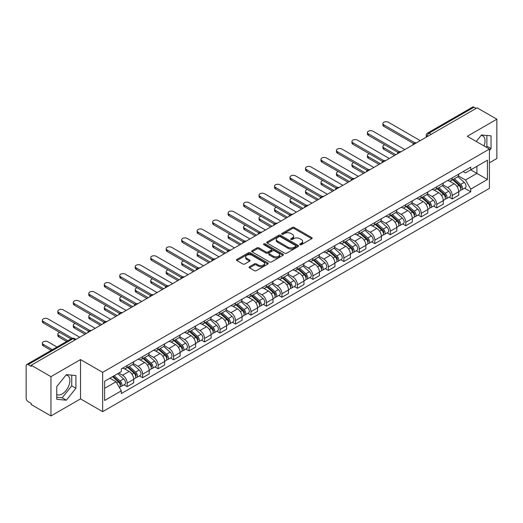 <?xml version="1.0" encoding="UTF-8"?>
<svg xmlns="http://www.w3.org/2000/svg" width="523" height="523" viewBox="0 0 523 523"><rect width="100%" height="100%" fill="white"/><g stroke="black" fill="none" stroke-linecap="round" stroke-linejoin="round"><path stroke-width="0.78" d="M300.025 244.686A0.961 0.556 0 0 0 301.392 244.686L311.734 238.71A1.379 0.798 0 0 0 312.139 238.148A1.379 0.798 0 0 0 311.734 237.586L294.207 227.466A1.379 0.798 0 0 0 292.259 227.466L281.91 233.441A0.961 0.556 0 0 0 281.629 233.833A0.961 0.556 0 0 0 281.91 234.226A0.961 0.556 0 0 0 283.276 234.226L284.61 233.454A4.406 2.543 0 0 1 290.847 233.454L292.305 234.297A4.406 2.543 0 0 1 293.599 236.095A4.406 2.543 0 0 1 292.305 237.9L290.971 238.671A0.961 0.556 0 0 0 290.683 239.063A0.961 0.556 0 0 0 290.971 239.456A0.961 0.556 0 0 0 292.331 239.456L293.671 238.684A4.406 2.543 0 0 1 299.901 238.684L301.366 239.527A4.406 2.543 0 0 1 302.654 241.325A4.406 2.543 0 0 1 301.366 243.13L300.025 243.901A0.961 0.556 0 0 0 299.744 244.293A0.961 0.556 0 0 0 300.025 244.686L300.025 243.901M481.16 135.365A10.944 6.322 -60 0 1 482.775 135.862A10.944 6.322 -60 0 1 484.004 145.943M66.022 375.043A10.944 6.322 -60 0 1 67.637 375.54A10.944 6.322 -60 0 1 69.317 384.307A10.944 6.322 -60 0 1 62.165 393.956A10.944 6.322 -60 0 1 56.759 394.532M249.504 266.717A1.379 0.798 0 0 0 249.098 267.279A1.379 0.798 0 0 0 249.504 267.841L254.42 270.679A1.379 0.798 0 0 0 256.368 270.679L267.861 264.043A1.379 0.798 0 0 0 268.266 263.481A1.379 0.798 0 0 0 267.861 262.919L250.334 252.799A1.379 0.798 0 0 0 248.386 252.799L236.893 259.434A1.379 0.798 0 0 0 236.488 259.996A1.379 0.798 0 0 0 236.893 260.559L242.835 263.984A1.379 0.798 0 0 0 244.777 263.984L249.7 261.147A1.379 0.798 0 0 0 250.099 260.585A1.379 0.798 0 0 0 249.7 260.023L246.751 258.323A3.687 2.125 0 0 1 245.673 256.819A3.687 2.125 0 0 1 247.948 254.851A3.687 2.125 0 0 1 251.962 255.316L263.5 261.977A3.687 2.125 0 0 1 264.586 263.481A3.687 2.125 0 0 1 262.311 265.449A3.687 2.125 0 0 1 258.29 264.984L256.368 263.873A1.379 0.798 0 0 0 254.42 263.873L249.504 266.717L249.504 267.841M102.652 372.356L80.522 359.582L50.953 376.652L31.21 365.257L477.107 107.816L496.85 119.218L467.281 136.287L489.41 149.062L102.652 372.356L102.652 411.653L489.41 188.358L489.41 149.062M284.708 253.191A1.379 0.798 0 0 0 286.656 253.191L298.149 246.555A1.379 0.798 0 0 0 298.555 245.993A1.379 0.798 0 0 0 298.149 245.431L280.622 235.311A1.379 0.798 0 0 0 278.674 235.311L267.181 241.946A1.379 0.798 0 0 0 266.776 242.509A1.379 0.798 0 0 0 267.181 243.071L284.708 253.191M264.207 244.895A0.961 0.556 0 0 1 265.181 245.032L265.181 243.888L283.008 254.178A1.379 0.798 0 0 1 283.407 254.74A1.379 0.798 0 0 1 283.008 255.302L271.515 261.938A1.379 0.798 0 0 1 269.567 261.938L252.034 251.811L252.034 250.687A1.379 0.798 0 0 0 251.635 251.249A1.379 0.798 0 0 0 252.034 251.811M252.034 250.687L256.956 247.85A1.379 0.798 0 0 1 258.905 247.85L266.011 251.955A1.379 0.798 0 0 0 267.959 251.955L271.221 250.072A1.379 0.798 0 0 0 271.627 249.51A1.379 0.798 0 0 0 271.221 248.948L263.821 244.672A0.961 0.556 0 0 1 263.54 244.28A0.961 0.556 0 0 1 264.135 243.764A0.961 0.556 0 0 1 265.181 243.888M50.953 376.652L50.953 415.948L31.21 404.554L31.21 403.403L28.137 401.631A2.805 1.621 -120 0 1 26.15 398.193L26.15 365.767A2.805 1.621 -120 0 1 26.732 364.485L71.677 338.538A2.805 1.621 60 0 1 73.083 338.675L28.137 364.623A2.805 1.621 -120 0 0 26.732 364.485M489.41 162.81L496.85 158.515L496.85 119.218M50.953 415.948L80.522 398.879L102.652 411.653M31.21 365.257L31.21 366.401L28.137 364.623M431.168 134.339L429.082 133.136A2.805 1.621 60 0 0 427.677 132.999L472.629 107.052A2.805 1.621 60 0 1 474.028 107.189L429.082 133.136A2.805 1.621 120 0 0 427.101 136.575L427.101 136.693M476.113 108.392L474.028 107.189M452.199 177.879A6.453 3.726 60 0 1 450.865 180.775L457.416 176.996A6.453 3.726 -120 0 0 458.749 174.094M442.909 184.828L447.636 187.561A6.453 3.726 60 0 1 452.199 195.465L458.749 191.686A6.453 3.726 -120 0 0 454.186 183.776L449.499 181.069M458.749 191.686L458.749 195.177L452.199 198.956L449.061 197.145M450.865 180.775A6.453 3.726 60 0 1 447.688 180.481M452.199 195.465L452.199 198.956M436.725 186.816A6.453 3.726 60 0 1 435.384 189.712L441.935 185.933A6.453 3.726 -120 0 0 443.269 183.03M433.58 206.082L436.725 207.893L443.269 204.114L443.269 200.616A6.453 3.726 -120 0 0 438.705 192.712L434.018 190.006M435.384 189.712A6.453 3.726 60 0 1 432.207 189.418M427.428 193.765L432.161 196.498A6.453 3.726 60 0 1 436.725 204.401L436.725 207.893M421.244 195.752A6.453 3.726 60 0 1 419.91 198.648L426.454 194.87A6.453 3.726 -120 0 0 427.794 191.967M418.106 215.018L421.244 216.829L427.794 213.051L427.794 209.553A6.453 3.726 -120 0 0 423.231 201.649L418.544 198.943M419.91 198.648A6.453 3.726 60 0 1 416.733 198.354M411.947 202.702L416.681 205.428A6.453 3.726 60 0 1 421.244 213.338L421.244 216.829M405.763 204.689A6.453 3.726 60 0 1 404.429 207.585L410.98 203.8A6.453 3.726 -120 0 0 412.314 200.904M402.625 223.955L405.763 225.766L412.314 221.987L412.314 218.49A6.453 3.726 -120 0 0 407.75 210.586L403.063 207.879M404.429 207.585A6.453 3.726 60 0 1 401.252 207.291M396.473 211.638L401.2 214.365A6.453 3.726 60 0 1 405.763 222.275L405.763 225.766M390.289 213.619A6.453 3.726 60 0 1 388.949 216.522L395.499 212.737A6.453 3.726 -120 0 0 396.833 209.841M387.151 232.892L390.289 234.703L396.839 230.924L396.839 227.427A6.453 3.726 -120 0 0 392.27 219.523L387.582 216.816M388.949 216.522A6.453 3.726 60 0 1 385.771 216.228M380.992 220.575L385.726 223.301A6.453 3.726 60 0 1 390.289 231.212L390.289 234.703M374.808 222.556A6.453 3.726 60 0 1 373.474 225.459L380.018 221.674A6.453 3.726 -120 0 0 381.359 218.777M371.67 241.829L374.808 243.64L381.359 239.861L381.359 236.363A6.453 3.726 -120 0 0 376.795 228.459L372.108 225.753M373.474 225.459A6.453 3.726 60 0 1 370.297 225.165M365.518 229.512L370.245 232.238A6.453 3.726 60 0 1 374.808 240.149L374.808 243.64M359.334 231.493A6.453 3.726 60 0 1 357.994 234.396L364.544 230.61A6.453 3.726 -120 0 0 365.878 227.714M356.189 250.765L359.334 252.576L365.878 248.798L365.878 245.3A6.453 3.726 -120 0 0 361.315 237.396L356.627 234.69M357.994 234.396A6.453 3.726 60 0 1 354.816 234.101M350.037 238.449L354.764 241.175A6.453 3.726 60 0 1 359.334 249.079L359.334 252.576M343.853 240.43A6.453 3.726 60 0 1 342.513 243.332L349.063 239.547A6.453 3.726 -120 0 0 350.403 236.651M340.715 259.702L343.853 261.513L350.403 257.734L350.403 254.237A6.453 3.726 -120 0 0 345.84 246.333L341.153 243.626M342.513 243.332A6.453 3.726 60 0 1 339.335 243.038M334.557 247.379L339.29 250.112A6.453 3.726 60 0 1 343.853 258.016L343.853 261.513M328.372 249.366A6.453 3.726 60 0 1 327.038 252.263L333.589 248.484A6.453 3.726 -120 0 0 334.923 245.588M325.234 268.639L328.372 270.45L334.923 266.671L334.923 263.174A6.453 3.726 -120 0 0 330.359 255.27L325.672 252.563M327.038 252.263A6.453 3.726 60 0 1 323.861 251.975M319.082 256.316L323.809 259.048A6.453 3.726 60 0 1 328.372 266.952L328.372 270.45M312.898 258.303A6.453 3.726 60 0 1 311.558 261.199L318.108 257.421A6.453 3.726 -120 0 0 319.442 254.524M309.753 277.569L312.898 279.387L319.442 275.601L319.442 272.11A6.453 3.726 -120 0 0 314.879 264.207L310.191 261.5M311.558 261.199A6.453 3.726 60 0 1 308.38 260.912M303.601 265.253L308.335 267.985A6.453 3.726 60 0 1 312.898 275.889L312.898 279.387M297.417 267.24A6.453 3.726 60 0 1 296.083 270.136L302.627 266.357A6.453 3.726 -120 0 0 303.968 263.461M294.279 286.506L297.417 288.323L303.968 284.538L303.968 281.047A6.453 3.726 -120 0 0 299.404 273.143L294.717 270.437M296.083 270.136A6.453 3.726 60 0 1 292.906 269.848M288.121 274.189L292.854 276.922A6.453 3.726 60 0 1 297.417 284.826L297.417 288.323M281.936 276.177A6.453 3.726 60 0 1 280.603 279.073L287.153 275.294A6.453 3.726 -120 0 0 288.487 272.398M278.798 295.443L281.936 297.26L288.487 293.475L288.487 289.984A6.453 3.726 -120 0 0 283.924 282.08L279.236 279.374M280.603 279.073A6.453 3.726 60 0 1 277.425 278.785M272.646 283.126L277.373 285.859A6.453 3.726 60 0 1 281.936 293.763L281.936 297.26M266.462 285.113A6.453 3.726 60 0 1 265.122 288.01L271.672 284.231A6.453 3.726 -120 0 0 273.006 281.335M263.324 304.379L266.462 306.197L273.013 302.412L273.013 298.921A6.453 3.726 -120 0 0 268.443 291.017L263.755 288.31M265.122 288.01A6.453 3.726 60 0 1 261.945 287.722M257.166 292.063L261.899 294.795A6.453 3.726 60 0 1 266.462 302.699L266.462 306.197M250.981 294.05A6.453 3.726 60 0 1 249.648 296.946L256.192 293.168A6.453 3.726 -120 0 0 257.532 290.272M247.843 313.316L250.981 315.127L257.532 311.348L257.532 307.857A6.453 3.726 -120 0 0 252.969 299.947L248.281 297.247M249.648 296.946A6.453 3.726 60 0 1 246.47 296.659M241.691 301L246.418 303.732A6.453 3.726 60 0 1 250.981 311.636L250.981 315.127M235.507 302.987A6.453 3.726 60 0 1 234.167 305.883L240.717 302.104A6.453 3.726 -120 0 0 242.051 299.208M232.362 322.253L235.507 324.064L242.051 320.285L242.051 316.794A6.453 3.726 -120 0 0 237.488 308.884L232.8 306.177M234.167 305.883A6.453 3.726 60 0 1 230.989 305.589M226.211 309.936L230.937 312.669A6.453 3.726 60 0 1 235.507 320.573L235.507 324.064M220.026 311.924A6.453 3.726 60 0 1 218.692 314.82L225.236 311.041A6.453 3.726 -120 0 0 226.577 308.139M216.888 331.19L220.026 333.001L226.577 329.222L226.577 325.731A6.453 3.726 -120 0 0 222.014 317.821L217.326 315.114M218.692 314.82A6.453 3.726 60 0 1 215.509 314.526M210.73 318.873L215.463 321.606A6.453 3.726 60 0 1 220.026 329.51L220.026 333.001M204.545 320.861A6.453 3.726 60 0 1 203.212 323.757L209.762 319.978A6.453 3.726 -120 0 0 211.096 317.075M201.407 340.127L204.545 341.937L211.096 338.159L211.096 334.661A6.453 3.726 -120 0 0 206.533 326.757L201.845 324.051M203.212 323.757A6.453 3.726 60 0 1 200.034 323.462M195.256 327.81L199.982 330.543A6.453 3.726 60 0 1 204.545 338.446L204.545 341.937M189.071 329.797A6.453 3.726 60 0 1 187.731 332.693L194.281 328.915A6.453 3.726 -120 0 0 195.615 326.012M185.927 349.063L189.071 350.874L195.615 347.095L195.615 343.598A6.453 3.726 -120 0 0 191.052 335.694L186.365 332.988M187.731 332.693A6.453 3.726 60 0 1 184.554 332.399M179.775 336.747L184.508 339.473A6.453 3.726 60 0 1 189.071 347.383L189.071 350.874M173.59 338.734A6.453 3.726 60 0 1 172.257 341.63L178.801 337.845A6.453 3.726 -120 0 0 180.141 334.949M170.452 358L173.59 359.811L180.141 356.032L180.141 352.535A6.453 3.726 -120 0 0 175.578 344.631L170.89 341.924M172.257 341.63A6.453 3.726 60 0 1 169.079 341.336M164.3 345.683L169.027 348.41A6.453 3.726 60 0 1 173.59 356.32L173.59 359.811M158.109 347.671A6.453 3.726 60 0 1 156.776 350.567L163.326 346.782A6.453 3.726 -120 0 0 164.66 343.886M154.971 366.937L158.109 368.748L164.66 364.969L164.66 361.471A6.453 3.726 -120 0 0 160.097 353.568L155.409 350.861M156.776 350.567A6.453 3.726 60 0 1 153.599 350.273M148.82 354.62L153.546 357.346A6.453 3.726 60 0 1 158.109 365.257L158.109 368.748M142.635 356.601A6.453 3.726 60 0 1 141.295 359.504L147.846 355.718A6.453 3.726 -120 0 0 149.186 352.822M139.497 375.874L142.635 377.684L149.186 373.906L149.186 370.408A6.453 3.726 -120 0 0 144.616 362.504L139.929 359.798M141.295 359.504A6.453 3.726 60 0 1 138.118 359.209M133.339 363.557L138.072 366.283A6.453 3.726 60 0 1 142.635 374.193L142.635 377.684M127.154 365.538A6.453 3.726 60 0 1 125.821 368.44L132.365 364.655A6.453 3.726 -120 0 0 133.705 361.759M124.016 384.81L127.154 386.621L133.705 382.843L133.705 379.345A6.453 3.726 -120 0 0 129.142 371.441L124.454 368.735M125.821 368.44A6.453 3.726 60 0 1 122.644 368.146M118.819 373.043L122.591 375.22A6.453 3.726 60 0 1 127.154 383.124L127.154 386.621M463.162 171.551L465.496 172.891L487.423 160.234L476.904 166.307L476.904 173.407L465.496 179.997L458.383 175.891M104.633 388.341L116.041 381.751L121.303 390.858L104.633 400.481L104.633 381.234L121.303 371.611L121.303 368.918L470.752 167.164L470.752 169.857L487.423 179.481L470.752 189.104L465.496 179.997M487.423 160.234L487.423 179.481M121.303 390.858L121.303 393.551L470.752 191.797L470.752 189.104M489.41 150.637L491.045 148.604L491.045 135.836L481.474 134.98L476.257 141.472M80.522 359.582L80.522 398.879M56.759 399.337L66.336 400.187L75.907 388.275L75.907 375.514L66.336 374.658L56.759 386.569L56.759 399.337M116.041 381.751L109.889 378.201M464.542 188.208L470.752 191.797M486.109 147.159L486.88 146.198L486.88 135.464M486.88 146.198L491.045 148.604M56.759 397.303L62.165 397.781L71.743 385.869L71.743 375.141M62.165 397.781L66.336 400.187M71.743 385.869L75.907 388.275M300.411 244.823L301.366 244.274A4.406 2.543 0 0 0 302.654 242.476L302.654 241.325M293.599 236.095L293.599 237.246A4.406 2.543 0 0 1 292.305 239.044L291.35 239.593M311.721 238.723L294.207 228.61A1.379 0.798 0 0 0 292.259 228.61L282.296 234.363M298.149 245.431L298.149 246.555L280.622 236.455A1.379 0.798 0 0 0 278.674 236.455L267.201 243.084M295.717 246.385A0.961 0.556 0 0 0 295.998 245.993A0.961 0.556 0 0 0 295.717 245.601L280.328 236.716A0.961 0.556 0 0 0 278.962 236.716L277.55 237.534A4.406 2.543 0 0 0 276.262 239.331A4.406 2.543 0 0 0 277.55 241.129L288.068 247.202A4.406 2.543 0 0 0 294.305 247.202L295.717 246.385L295.717 247.536A0.961 0.556 0 0 0 295.998 247.137L295.998 245.993M276.262 239.331L276.262 240.475A4.406 2.543 0 0 0 277.55 242.273L277.55 241.129M295.717 247.536L294.305 248.347A4.406 2.543 0 0 1 288.068 248.347L277.55 242.273M252.053 251.825L256.956 248.994L256.956 247.85M271.627 249.51L271.627 250.654A1.379 0.798 0 0 1 271.221 251.217L267.959 253.099A1.379 0.798 0 0 1 266.011 253.099L258.905 248.994A1.379 0.798 0 0 0 256.956 248.994M265.181 245.032L282.989 255.309M273.392 256.211A3.687 2.125 0 0 0 277.406 256.675A3.687 2.125 0 0 0 279.681 254.708A3.687 2.125 0 0 0 278.602 253.204L274.536 250.857A1.379 0.798 0 0 0 272.588 250.857L269.325 252.74A1.379 0.798 0 0 0 268.92 253.302A1.379 0.798 0 0 0 269.325 253.864L273.392 256.211L273.392 257.362A3.687 2.125 0 0 0 277.406 257.819A3.687 2.125 0 0 0 279.681 255.858L279.681 254.708M268.92 253.302L268.92 254.453A1.379 0.798 0 0 0 269.325 255.015L269.325 253.864M273.392 257.362L269.325 255.015M264.586 263.481L264.586 264.625A3.687 2.125 0 0 1 262.311 266.593A3.687 2.125 0 0 1 258.29 266.129L256.368 265.024A1.379 0.798 0 0 0 254.42 265.024L249.523 267.848M245.673 256.819L245.673 257.963A3.687 2.125 0 0 0 246.751 259.467L246.751 258.323M249.68 261.16L246.751 259.467M267.841 264.056L250.334 253.943A1.379 0.798 0 0 0 248.386 253.943L236.912 260.565M452.65 179.742L458.959 185.371A3.511 2.027 60 0 1 460.057 190.797L458.749 191.555M452.813 179.892L455.781 181.605M384.778 144.793A3.23 1.863 -0 0 0 382.895 146.486A3.23 1.863 -0 0 0 383.836 147.806L395.846 154.736M453.284 179.376L460.305 185.639A1.687 0.974 60 0 1 460.835 188.241A1.687 0.974 60 0 1 460.678 188.306M454.337 178.768L460.645 184.397A3.511 2.027 60 0 1 461.744 189.823A3.511 2.027 60 0 1 460.685 189.934M457.854 176.656L464.215 182.337A3.511 2.027 60 0 1 465.313 187.764L461.744 189.823M394.551 155.481L383.836 149.29A3.23 1.863 180 0 1 382.895 147.976L382.895 146.486M413.582 143.55L383.836 126.376A3.23 1.863 180 0 1 382.895 125.062L382.895 123.572A3.23 1.863 -0 0 0 383.836 124.892L414.863 142.799M420.25 140.641L388.399 122.251A3.23 1.863 -0 0 0 384.882 121.852A3.23 1.863 -0 0 0 382.895 123.572M437.169 188.679L443.478 194.308A3.511 2.027 60 0 1 444.576 199.734L443.269 200.492M437.339 188.829L440.307 190.542M369.297 153.729A3.23 1.863 -0 0 0 367.414 155.423A3.23 1.863 -0 0 0 368.362 156.737L380.365 163.673M437.803 188.313L444.825 194.576A1.687 0.974 60 0 1 445.354 197.178A1.687 0.974 60 0 1 445.197 197.243M438.856 187.705L445.165 193.333A3.511 2.027 60 0 1 446.263 198.76A3.511 2.027 60 0 1 445.204 198.871M442.373 185.593L448.734 191.274A3.511 2.027 60 0 1 449.839 196.7L446.263 198.76M379.077 164.418L368.362 158.227A3.23 1.863 180 0 1 367.414 156.913L367.414 155.423M421.695 197.616L427.997 203.244A3.511 2.027 60 0 1 429.102 208.67L427.794 209.422M421.858 197.766L424.826 199.479M353.816 162.666A3.23 1.863 -0 0 0 351.933 164.359A3.23 1.863 -0 0 0 352.881 165.673L364.884 172.61M422.329 197.249L429.344 203.512A1.687 0.974 60 0 1 429.873 206.114A1.687 0.974 60 0 1 429.723 206.18M423.382 196.641L429.684 202.27A3.511 2.027 60 0 1 430.789 207.696A3.511 2.027 60 0 1 429.729 207.808M426.892 194.53L433.26 200.211A3.511 2.027 60 0 1 434.358 205.631L430.789 207.696M363.596 173.355L352.881 167.164A3.23 1.863 180 0 1 351.933 165.85L351.933 164.359M398.101 152.487L368.362 135.313A3.23 1.863 180 0 1 367.414 133.999L367.414 132.509A3.23 1.863 -0 0 0 368.362 133.823L399.382 151.735M404.776 149.578L372.925 131.188A3.23 1.863 -0 0 0 369.408 130.789A3.23 1.863 -0 0 0 367.414 132.509M382.627 161.424L352.881 144.25A3.23 1.863 180 0 1 351.933 142.936L351.933 141.445A3.23 1.863 -0 0 0 352.881 142.759L383.908 160.672M389.295 158.515L357.444 140.125A3.23 1.863 -0 0 0 353.927 139.726A3.23 1.863 -0 0 0 351.933 141.445M406.214 206.552L412.523 212.181A3.511 2.027 60 0 1 413.621 217.607L412.314 218.359M406.378 206.703L409.352 208.416M338.342 171.603A3.23 1.863 -0 0 0 336.459 173.296A3.23 1.863 -0 0 0 337.4 174.61L349.41 181.546M406.848 206.186L413.87 212.449A1.687 0.974 60 0 1 414.399 215.051A1.687 0.974 60 0 1 414.242 215.116M407.901 205.578L414.209 211.207A3.511 2.027 60 0 1 415.308 216.633A3.511 2.027 60 0 1 414.249 216.744M411.418 203.467L417.779 209.148A3.511 2.027 60 0 1 418.884 214.567L415.308 216.633M348.122 182.285L337.4 176.101A3.23 1.863 180 0 1 336.459 174.787L336.459 173.296M390.733 215.489L397.042 221.118A3.511 2.027 60 0 1 398.147 226.544L396.833 227.296M390.903 215.639L393.871 217.352M322.861 180.54A3.23 1.863 -0 0 0 320.978 182.233A3.23 1.863 -0 0 0 321.926 183.547L333.929 190.477M391.374 215.123L398.389 221.386A1.687 0.974 60 0 1 398.918 223.988A1.687 0.974 60 0 1 398.768 224.047M392.42 214.515L398.729 220.144A3.511 2.027 60 0 1 399.834 225.57A3.511 2.027 60 0 1 398.768 225.681M395.937 212.403L402.298 218.084A3.511 2.027 60 0 1 403.403 223.504L399.834 225.57M332.641 191.222L321.926 185.037A3.23 1.863 180 0 1 320.978 183.723L320.978 182.233M375.259 224.426L381.561 230.055A3.511 2.027 60 0 1 382.666 235.481L381.359 236.233M375.422 224.576L378.39 226.289M307.38 189.476A3.23 1.863 -0 0 0 305.504 191.17A3.23 1.863 -0 0 0 306.445 192.484L318.455 199.413M375.893 224.06L382.914 230.323A1.687 0.974 60 0 1 383.437 232.925A1.687 0.974 60 0 1 383.287 232.983M376.946 223.452L383.248 229.081A3.511 2.027 60 0 1 384.353 234.507A3.511 2.027 60 0 1 383.294 234.618M380.463 221.34L386.824 227.021A3.511 2.027 60 0 1 387.922 232.441L384.353 234.507M317.16 200.159L306.445 193.974A3.23 1.863 180 0 1 305.504 192.654L305.504 191.17M367.146 170.361L337.4 153.187A3.23 1.863 180 0 1 336.459 151.873L336.459 150.382A3.23 1.863 -0 0 0 337.4 151.696L368.427 169.609M373.814 167.452L341.97 149.062A3.23 1.863 -0 0 0 338.453 148.656A3.23 1.863 -0 0 0 336.459 150.382M351.665 179.297L321.926 162.123A3.23 1.863 180 0 1 320.978 160.809L320.978 159.319A3.23 1.863 -0 0 0 321.926 160.633L352.947 178.546M358.34 176.388L326.489 157.998A3.23 1.863 -0 0 0 322.972 157.593A3.23 1.863 -0 0 0 320.978 159.319M336.191 188.234L306.445 171.06A3.23 1.863 180 0 1 305.504 169.74L305.504 168.256A3.23 1.863 -0 0 0 306.445 169.57L337.472 187.482M342.859 185.325L311.008 166.935A3.23 1.863 -0 0 0 307.491 166.53A3.23 1.863 -0 0 0 305.504 168.256M359.778 233.363L366.087 238.991A3.511 2.027 60 0 1 367.185 244.418L365.878 245.169M359.948 233.513L362.916 235.226M291.906 198.413A3.23 1.863 -0 0 0 290.023 200.106A3.23 1.863 -0 0 0 290.971 201.42L302.974 208.35M360.412 232.996L367.434 239.259A1.687 0.974 60 0 1 367.963 241.861A1.687 0.974 60 0 1 367.806 241.92M361.465 232.389L367.774 238.017A3.511 2.027 60 0 1 368.872 243.443A3.511 2.027 60 0 1 367.813 243.555M364.982 230.277L371.343 235.951A3.511 2.027 60 0 1 372.448 241.378L368.872 243.443M301.686 209.095L290.971 202.911A3.23 1.863 180 0 1 290.023 201.59L290.023 200.106M320.71 197.171L290.971 179.997A3.23 1.863 180 0 1 290.023 178.676L290.023 177.192A3.23 1.863 -0 0 0 290.971 178.506L321.991 196.419M327.385 194.262L295.534 175.872A3.23 1.863 -0 0 0 292.017 175.466A3.23 1.863 -0 0 0 290.023 177.192M344.297 242.299L350.606 247.928A3.511 2.027 60 0 1 351.711 253.354L350.397 254.106M344.467 242.45L347.435 244.163M276.425 207.343A3.23 1.863 -0 0 0 274.542 209.043A3.23 1.863 -0 0 0 275.49 210.357L287.493 217.287M344.938 241.933L351.953 248.196A1.687 0.974 60 0 1 352.482 250.798A1.687 0.974 60 0 1 352.332 250.857M345.984 241.325L352.293 246.954A3.511 2.027 60 0 1 353.398 252.38A3.511 2.027 60 0 1 352.339 252.491M349.501 239.214L355.869 244.888A3.511 2.027 60 0 1 356.967 250.314L353.398 252.38M286.205 218.032L275.49 211.848A3.23 1.863 180 0 1 274.542 210.527L274.542 209.043M305.236 206.108L275.49 188.934A3.23 1.863 180 0 1 274.542 187.613L274.542 186.129A3.23 1.863 -0 0 0 275.49 187.443L306.517 205.356M311.904 203.199L280.053 184.809A3.23 1.863 -0 0 0 276.536 184.403A3.23 1.863 -0 0 0 274.542 186.129M328.823 251.236L335.132 256.865A3.511 2.027 60 0 1 336.23 262.285L334.923 263.043M328.987 251.386L331.955 253.099M260.951 216.28A3.23 1.863 -0 0 0 259.068 217.973A3.23 1.863 -0 0 0 260.009 219.294L272.019 226.224M329.457 250.87L336.479 257.133A1.687 0.974 60 0 1 337.008 259.735A1.687 0.974 60 0 1 336.851 259.794M330.51 250.262L336.819 255.891A3.511 2.027 60 0 1 337.917 261.317A3.511 2.027 60 0 1 336.858 261.428M334.027 248.15L340.388 253.825A3.511 2.027 60 0 1 341.486 259.251L337.917 261.317M270.724 226.969L260.009 220.784A3.23 1.863 180 0 1 259.068 219.464L259.068 217.973M289.755 215.038L260.009 197.871A3.23 1.863 180 0 1 259.068 196.55L259.068 195.059A3.23 1.863 -0 0 0 260.009 196.38L291.036 214.293M296.423 212.135L264.573 193.745A3.23 1.863 -0 0 0 261.055 193.34A3.23 1.863 -0 0 0 259.068 195.059M313.342 260.173L319.651 265.802A3.511 2.027 60 0 1 320.749 271.221L319.442 271.98M313.512 260.323L316.48 262.036M245.47 225.217A3.23 1.863 -0 0 0 243.587 226.91A3.23 1.863 -0 0 0 244.535 228.231L256.538 235.16M313.983 259.807L320.998 266.07A1.687 0.974 60 0 1 321.527 268.672A1.687 0.974 60 0 1 321.37 268.73M315.029 259.199L321.338 264.828A3.511 2.027 60 0 1 322.436 270.247A3.511 2.027 60 0 1 321.377 270.365M318.546 257.087L324.907 262.762A3.511 2.027 60 0 1 326.012 268.188L322.436 270.247M255.25 235.906L244.535 229.721A3.23 1.863 180 0 1 243.587 228.401L243.587 226.91M274.274 223.975L244.535 206.807A3.23 1.863 180 0 1 243.587 205.487L243.587 203.996A3.23 1.863 -0 0 0 244.535 205.317L275.556 223.229M280.949 221.072L249.098 202.682A3.23 1.863 -0 0 0 245.581 202.277A3.23 1.863 -0 0 0 243.587 203.996M297.868 269.11L304.17 274.738A3.511 2.027 60 0 1 305.275 280.158L303.968 280.916M298.032 269.26L301 270.973M229.989 234.154A3.23 1.863 -0 0 0 228.113 235.847A3.23 1.863 -0 0 0 229.054 237.167L241.057 244.097M298.502 268.744L305.517 275A1.687 0.974 60 0 1 306.047 277.608A1.687 0.974 60 0 1 305.896 277.667M299.555 268.136L305.857 273.764A3.511 2.027 60 0 1 306.962 279.184A3.511 2.027 60 0 1 305.903 279.302M303.072 266.024L309.433 271.699A3.511 2.027 60 0 1 310.531 277.125L306.962 279.184M239.769 244.842L229.054 238.658A3.23 1.863 180 0 1 228.113 237.337L228.113 235.847M282.387 278.046L288.696 283.675A3.511 2.027 60 0 1 289.794 289.095L288.487 289.853M282.551 278.19L285.525 279.91M214.515 243.09A3.23 1.863 -0 0 0 212.632 244.784A3.23 1.863 -0 0 0 213.574 246.104L225.583 253.034M283.021 277.674L290.043 283.937A1.687 0.974 60 0 1 290.572 286.545A1.687 0.974 60 0 1 290.415 286.604M284.074 277.072L290.383 282.701A3.511 2.027 60 0 1 291.481 288.121A3.511 2.027 60 0 1 290.422 288.238M287.591 274.961L293.952 280.635A3.511 2.027 60 0 1 295.057 286.061L291.481 288.121M224.295 253.779L213.574 247.595A3.23 1.863 180 0 1 212.632 246.274L212.632 244.784M266.907 286.983L273.215 292.605A3.511 2.027 60 0 1 274.32 298.032L273.006 298.79M267.076 287.127L270.045 288.846M199.034 252.027A3.23 1.863 -0 0 0 197.151 253.72A3.23 1.863 -0 0 0 198.099 255.041L210.102 261.971M267.547 286.611L274.562 292.873A1.687 0.974 60 0 1 275.091 295.482A1.687 0.974 60 0 1 274.941 295.541M268.593 286.009L274.902 291.638A3.511 2.027 60 0 1 276.007 297.057A3.511 2.027 60 0 1 274.941 297.169M272.11 283.897L278.471 289.572A3.511 2.027 60 0 1 279.576 294.998L276.007 297.057M208.814 262.716L198.099 256.531A3.23 1.863 180 0 1 197.151 255.211L197.151 253.72M251.432 295.92L257.734 301.542A3.511 2.027 60 0 1 258.839 306.968L257.532 307.727M251.596 296.064L254.564 297.783M183.56 260.964A3.23 1.863 -0 0 0 181.677 262.657A3.23 1.863 -0 0 0 182.619 263.978L194.628 270.907M252.066 295.547L259.088 301.81A1.687 0.974 60 0 1 259.611 304.419A1.687 0.974 60 0 1 259.46 304.478M253.119 294.946L259.421 300.568A3.511 2.027 60 0 1 260.526 305.994A3.511 2.027 60 0 1 259.467 306.105M256.636 292.834L262.997 298.509A3.511 2.027 60 0 1 264.095 303.935L260.526 305.994M193.333 271.653L182.619 265.462A3.23 1.863 180 0 1 181.677 264.148L181.677 262.657M235.951 304.85L242.26 310.479A3.511 2.027 60 0 1 243.358 315.905L242.051 316.663M236.121 305.001L239.089 306.713M168.079 269.901A3.23 1.863 -0 0 0 166.196 271.594A3.23 1.863 -0 0 0 167.144 272.914L179.147 279.844M236.586 304.484L243.607 310.747A1.687 0.974 60 0 1 244.136 313.349A1.687 0.974 60 0 1 243.98 313.414M237.638 303.876L243.947 309.505A3.511 2.027 60 0 1 245.045 314.931A3.511 2.027 60 0 1 243.986 315.042M241.155 301.771L247.516 307.446A3.511 2.027 60 0 1 248.621 312.872L245.045 314.931M177.859 280.59L167.144 274.398A3.23 1.863 180 0 1 166.196 273.084L166.196 271.594M220.471 313.787L226.779 319.416A3.511 2.027 60 0 1 227.884 324.842L226.57 325.6M220.641 313.937L223.609 315.65M152.598 278.837A3.23 1.863 -0 0 0 150.716 280.531A3.23 1.863 -0 0 0 151.663 281.851L163.666 288.781M221.111 313.421L228.126 319.684A1.687 0.974 60 0 1 228.656 322.286A1.687 0.974 60 0 1 228.505 322.351M222.157 312.813L228.466 318.442A3.511 2.027 60 0 1 229.571 323.868A3.511 2.027 60 0 1 228.512 323.979M225.675 310.701L232.042 316.382A3.511 2.027 60 0 1 233.14 321.808L229.571 323.868M162.378 289.526L151.663 283.335A3.23 1.863 180 0 1 150.716 282.021L150.716 280.531M258.8 232.912L229.054 215.744A3.23 1.863 180 0 1 228.113 214.423L228.113 212.933A3.23 1.863 -0 0 0 229.054 214.253L260.081 232.166M265.468 230.009L233.618 211.619A3.23 1.863 -0 0 0 230.1 211.214A3.23 1.863 -0 0 0 228.113 212.933M243.319 241.848L213.574 224.681A3.23 1.863 180 0 1 212.632 223.36L212.632 221.87A3.23 1.863 -0 0 0 213.574 223.19L244.601 241.103M249.987 238.939L218.143 220.556A3.23 1.863 -0 0 0 214.626 220.15A3.23 1.863 -0 0 0 212.632 221.87M227.838 250.785L198.099 233.618A3.23 1.863 180 0 1 197.151 232.297L197.151 230.806A3.23 1.863 -0 0 0 198.099 232.127L229.12 250.04M234.513 247.876L202.663 229.492A3.23 1.863 -0 0 0 199.145 229.087A3.23 1.863 -0 0 0 197.151 230.806M212.364 259.722L182.619 242.548A3.23 1.863 180 0 1 181.677 241.234L181.677 239.743A3.23 1.863 -0 0 0 182.619 241.064L213.646 258.97M219.032 256.813L187.182 238.429A3.23 1.863 -0 0 0 183.665 238.024A3.23 1.863 -0 0 0 181.677 239.743M196.883 268.659L167.144 251.485A3.23 1.863 180 0 1 166.196 250.171L166.196 248.68A3.23 1.863 -0 0 0 167.144 250.001L198.165 267.907M203.558 265.749L171.707 247.366A3.23 1.863 -0 0 0 168.19 246.961A3.23 1.863 -0 0 0 166.196 248.68M181.409 277.595L151.663 260.421A3.23 1.863 180 0 1 150.716 259.107L150.716 257.617A3.23 1.863 -0 0 0 151.663 258.937L182.69 276.844M188.077 274.686L156.227 256.296A3.23 1.863 -0 0 0 152.709 255.897A3.23 1.863 -0 0 0 150.716 257.617M204.996 322.724L211.305 328.352A3.511 2.027 60 0 1 212.403 333.779L211.096 334.537M205.16 322.874L208.134 324.587M137.124 287.774A3.23 1.863 -0 0 0 135.241 289.467A3.23 1.863 -0 0 0 136.183 290.781L148.192 297.718M205.631 322.358L212.652 328.621A1.687 0.974 60 0 1 213.181 331.222A1.687 0.974 60 0 1 213.024 331.288M206.683 321.75L212.992 327.378A3.511 2.027 60 0 1 214.09 332.805A3.511 2.027 60 0 1 213.031 332.916M210.2 319.638L216.561 325.319A3.511 2.027 60 0 1 217.66 330.745L214.09 332.805M146.898 298.463L136.183 292.272A3.23 1.863 180 0 1 135.241 290.958L135.241 289.467M165.928 286.532L136.183 269.358A3.23 1.863 180 0 1 135.241 268.044L135.241 266.553A3.23 1.863 -0 0 0 136.183 267.868L167.21 285.78M172.597 283.623L140.752 265.233A3.23 1.863 -0 0 0 137.235 264.834A3.23 1.863 -0 0 0 135.241 266.553M189.516 331.66L195.824 337.289A3.511 2.027 60 0 1 196.923 342.715L195.615 343.467M189.686 331.811L192.654 333.524M121.643 296.711A3.23 1.863 -0 0 0 119.76 298.404A3.23 1.863 -0 0 0 120.708 299.718L132.711 306.655M190.156 331.294L197.171 337.557A1.687 0.974 60 0 1 197.701 340.159A1.687 0.974 60 0 1 197.544 340.225M191.202 330.686L197.511 336.315A3.511 2.027 60 0 1 198.609 341.741A3.511 2.027 60 0 1 197.55 341.852M194.719 328.575L201.08 334.256A3.511 2.027 60 0 1 202.185 339.675L198.609 341.741M131.423 307.4L120.708 301.209A3.23 1.863 180 0 1 119.76 299.895L119.76 298.404M150.447 295.469L120.708 278.295A3.23 1.863 180 0 1 119.76 276.981L119.76 275.49A3.23 1.863 -0 0 0 120.708 276.804L151.729 294.717M157.122 292.56L125.272 274.17A3.23 1.863 -0 0 0 121.754 273.771A3.23 1.863 -0 0 0 119.76 275.49M174.041 340.597L180.343 346.226A3.511 2.027 60 0 1 181.448 351.652L180.141 352.404M174.205 340.748L177.173 342.46M106.162 305.648A3.23 1.863 -0 0 0 104.286 307.341A3.23 1.863 -0 0 0 105.228 308.655L117.23 315.591M174.675 340.231L181.69 346.494A1.687 0.974 60 0 1 182.22 349.096A1.687 0.974 60 0 1 182.069 349.161M175.728 339.623L182.03 345.252A3.511 2.027 60 0 1 183.135 350.678A3.511 2.027 60 0 1 182.076 350.789M179.245 337.512L185.606 343.193A3.511 2.027 60 0 1 186.704 348.612L183.135 350.678M115.943 316.33L105.228 310.146A3.23 1.863 180 0 1 104.286 308.832L104.286 307.341M134.973 304.406L105.228 287.232A3.23 1.863 180 0 1 104.286 285.918L104.286 284.427A3.23 1.863 -0 0 0 105.228 285.741L136.255 303.654M141.641 301.496L109.791 283.106A3.23 1.863 -0 0 0 106.274 282.701A3.23 1.863 -0 0 0 104.286 284.427M158.561 349.534L164.869 355.163A3.511 2.027 60 0 1 165.968 360.589L164.66 361.341M158.731 349.684L161.699 351.397M90.688 314.584A3.23 1.863 -0 0 0 88.805 316.278A3.23 1.863 -0 0 0 89.747 317.592L101.756 324.522M159.195 349.168L166.216 355.431A1.687 0.974 60 0 1 166.745 358.033A1.687 0.974 60 0 1 166.589 358.092M160.247 348.56L166.556 354.189A3.511 2.027 60 0 1 167.654 359.615A3.511 2.027 60 0 1 166.595 359.726M163.764 346.448L170.125 352.129A3.511 2.027 60 0 1 171.23 357.549L167.654 359.615M100.468 325.267L89.747 319.082A3.23 1.863 180 0 1 88.805 317.768L88.805 316.278M119.492 313.342L89.747 296.168A3.23 1.863 180 0 1 88.805 294.854L88.805 293.364A3.23 1.863 -0 0 0 89.747 294.678L120.774 312.591M126.161 310.433L94.317 292.043A3.23 1.863 -0 0 0 90.799 291.638A3.23 1.863 -0 0 0 88.805 293.364M143.08 358.471L149.388 364.1A3.511 2.027 60 0 1 150.493 369.526L149.179 370.277M143.25 358.621L146.218 360.334M75.207 323.521A3.23 1.863 -0 0 0 73.325 325.214A3.23 1.863 -0 0 0 74.273 326.529L86.275 333.458M143.72 358.105L150.735 364.368A1.687 0.974 60 0 1 151.265 366.969A1.687 0.974 60 0 1 151.114 367.028M144.766 357.497L151.075 363.125A3.511 2.027 60 0 1 152.18 368.552A3.511 2.027 60 0 1 151.121 368.663M148.284 355.385L154.645 361.066A3.511 2.027 60 0 1 155.749 366.486L152.18 368.552M84.988 334.204L74.273 328.019A3.23 1.863 180 0 1 73.325 326.705L73.325 325.214M104.012 322.279L74.273 305.105A3.23 1.863 180 0 1 73.325 303.785L73.325 302.301A3.23 1.863 -0 0 0 74.273 303.615L105.293 321.527M110.686 319.37L78.836 300.98A3.23 1.863 -0 0 0 75.319 300.575A3.23 1.863 -0 0 0 73.325 302.301M127.605 367.408L133.908 373.036A3.511 2.027 60 0 1 135.012 378.462L133.705 379.214M127.769 367.558L130.737 369.271M59.733 332.458A3.23 1.863 -0 0 0 57.85 334.151A3.23 1.863 -0 0 0 58.792 335.465L67.892 340.721M128.24 367.041L135.261 373.304A1.687 0.974 60 0 1 135.784 375.906A1.687 0.974 60 0 1 135.634 375.965M129.292 366.433L135.601 372.062A3.511 2.027 60 0 1 136.699 377.488A3.511 2.027 60 0 1 135.64 377.599M132.809 364.322L139.17 369.996A3.511 2.027 60 0 1 140.269 375.422L136.699 377.488M66.604 341.467L58.792 336.956A3.23 1.863 180 0 1 57.85 335.635L57.85 334.151M88.537 331.216L58.792 314.042A3.23 1.863 180 0 1 57.85 312.721L57.85 311.237A3.23 1.863 -0 0 0 58.792 312.551L89.819 330.464M95.206 328.307L63.355 309.917A3.23 1.863 -0 0 0 59.838 309.511A3.23 1.863 -0 0 0 57.85 311.237M112.51 376.691L118.433 381.973A3.511 2.027 60 0 1 119.532 387.399L119.362 387.497M112.569 376.652L115.263 378.207M56.981 347.024L47.881 341.767A3.23 1.863 -0 0 0 44.363 341.362A3.23 1.863 -0 0 0 42.37 343.088A3.23 1.863 -0 0 0 43.317 344.402L52.418 349.658M113.145 376.318L119.78 382.241A1.687 0.974 60 0 1 120.31 384.843A1.687 0.974 60 0 1 120.153 384.902M114.197 375.717L120.12 380.999A3.511 2.027 60 0 1 121.218 386.425A3.511 2.027 60 0 1 120.159 386.536M117.767 373.651L123.69 378.933A3.511 2.027 60 0 1 124.794 384.359L121.218 386.425M51.123 350.403L43.317 345.893A3.23 1.863 180 0 1 42.37 344.572L42.37 343.088M70.971 338.943L43.317 322.979A3.23 1.863 180 0 1 42.37 321.658L42.37 320.174A3.23 1.863 -0 0 0 43.317 321.488L72.357 338.257M79.731 337.243L47.881 318.853A3.23 1.863 -0 0 0 44.363 318.448A3.23 1.863 -0 0 0 42.37 320.174M427.199 136.634L427.101 136.575A2.805 1.621 0 0 1 426.278 135.431L426.278 137.163M142.635 374.193L149.186 370.408M158.109 365.257L164.66 361.471M173.59 356.32L180.141 352.535M189.071 347.383L195.615 343.598M204.545 338.446L211.096 334.661M220.026 329.51L226.577 325.731M235.507 320.573L242.051 316.794M250.981 311.636L257.532 307.857M266.462 302.699L273.013 298.921M281.936 293.763L288.487 289.984M297.417 284.826L303.968 281.047M312.898 275.889L319.442 272.11M328.372 266.952L334.923 263.174M343.853 258.016L350.403 254.237M359.334 249.079L365.878 245.3M374.808 240.149L381.359 236.363M390.289 231.212L396.839 227.427M405.763 222.275L412.314 218.49M421.244 213.338L427.794 209.553M436.725 204.401L443.269 200.616M127.154 383.124L133.705 379.345M122.591 375.22L129.142 371.441M138.072 366.283L144.616 362.504M153.546 357.346L160.097 353.568M169.027 348.41L175.578 344.631M184.508 339.473L191.052 335.694M199.982 330.543L206.533 326.757M215.463 321.606L222.014 317.821M230.937 312.669L237.488 308.884M246.418 303.732L252.969 299.947M261.899 294.795L268.443 291.017M277.373 285.859L283.924 282.08M292.854 276.922L299.404 273.143M308.335 267.985L314.879 264.207M323.809 259.048L330.359 255.27M339.29 250.112L345.84 246.333M354.764 241.175L361.315 237.396M370.245 232.238L376.795 228.459M385.726 223.301L392.27 219.523M401.2 214.365L407.75 210.586M416.681 205.428L423.231 201.649M432.161 196.498L438.705 192.712M447.636 187.561L454.186 183.776M416.21 142.975A2.805 1.621 120 0 0 414.968 143.694M400.729 151.912A2.805 1.621 120 0 0 399.494 152.631M385.255 160.849A2.805 1.621 120 0 0 384.013 161.568M369.774 169.785A2.805 1.621 120 0 0 368.532 170.505M354.293 178.722A2.805 1.621 120 0 0 353.058 179.435M338.819 187.659A2.805 1.621 120 0 0 337.577 188.372M323.338 196.596A2.805 1.621 120 0 0 322.096 197.308M307.857 205.532A2.805 1.621 120 0 0 306.622 206.245M292.383 214.469A2.805 1.621 120 0 0 291.141 215.182M276.902 223.406A2.805 1.621 120 0 0 275.667 224.119M261.428 232.343A2.805 1.621 120 0 0 260.186 233.055M245.947 241.28A2.805 1.621 120 0 0 244.705 241.992M230.466 250.21A2.805 1.621 120 0 0 229.231 250.929M214.992 259.147A2.805 1.621 120 0 0 213.75 259.866M199.511 268.083A2.805 1.621 120 0 0 198.269 268.802M184.031 277.02A2.805 1.621 120 0 0 182.795 277.739M168.556 285.957A2.805 1.621 120 0 0 167.314 286.676M153.076 294.894A2.805 1.621 120 0 0 151.84 295.613M137.601 303.83A2.805 1.621 120 0 0 136.359 304.549M122.121 312.767A2.805 1.621 120 0 0 120.878 313.48M106.64 321.704A2.805 1.621 120 0 0 105.404 322.416M91.165 330.641A2.805 1.621 120 0 0 89.923 331.353M75.162 339.878L73.083 338.675A2.805 1.621 120 0 1 74.482 338.538A2.805 2.805 0 0 0 71.677 338.538M301.366 244.274L301.366 243.13M290.971 239.456L290.971 238.671M292.305 239.044L292.305 237.9M281.91 234.226L281.91 233.441M292.259 228.61L292.259 227.466M294.207 228.61L294.207 227.466M311.734 238.71L311.734 237.586M267.181 243.071L267.181 241.946M278.674 236.455L278.674 235.311M280.622 236.455L280.622 235.311M288.068 248.347L288.068 247.202M294.305 248.347L294.305 247.202M258.905 248.994L258.905 247.85M266.011 253.099L266.011 251.955M267.959 253.099L267.959 251.955M271.221 251.217L271.221 250.072M283.008 255.302L283.008 254.178M254.42 265.024L254.42 263.873M256.368 265.024L256.368 263.873M258.29 266.129L258.29 264.984M249.7 261.147L249.7 260.023M236.893 260.559L236.893 259.434M248.386 253.943L248.386 252.799M250.334 253.943L250.334 252.799M267.861 264.043L267.861 262.919M458.959 185.371L456.991 186.508M461.181 187.469L460.547 187.835M464.215 182.337L460.645 184.397M383.836 149.29L383.836 147.806M383.836 124.892L383.836 126.376M443.478 194.308L441.51 195.445M445.701 196.406L445.073 196.772M448.734 191.274L445.165 193.333M368.362 158.227L368.362 156.737M427.997 203.244L426.029 204.382M430.226 205.343L429.592 205.709M433.26 200.211L429.684 202.27M352.881 167.164L352.881 165.673M368.362 133.823L368.362 135.313M352.881 142.759L352.881 144.25M412.523 212.181L410.555 213.319M414.746 214.28L414.111 214.646M417.779 209.148L414.209 211.207M337.4 176.101L337.4 174.61M397.042 221.118L395.074 222.255M399.265 223.216L398.637 223.583M402.298 218.084L398.729 220.144M321.926 185.037L321.926 183.547M381.561 230.055L379.6 231.192M383.79 232.153L383.156 232.519M386.824 227.021L383.248 229.081M306.445 193.974L306.445 192.484M337.4 151.696L337.4 153.187M321.926 160.633L321.926 162.123M306.445 169.57L306.445 171.06M366.087 238.991L364.119 240.129M368.31 241.09L367.676 241.456M371.343 235.951L367.774 238.017M290.971 202.911L290.971 201.42M290.971 178.506L290.971 179.997M350.606 247.928L348.638 249.059M352.829 250.027L352.201 250.393M355.869 244.888L352.293 246.954M275.49 211.848L275.49 210.357M275.49 187.443L275.49 188.934M335.132 256.865L333.164 257.996M337.355 258.963L336.72 259.33M340.388 253.825L336.819 255.891M260.009 220.784L260.009 219.294M260.009 196.38L260.009 197.871M319.651 265.802L317.683 266.933M321.874 267.9L321.246 268.266M324.907 262.762L321.338 264.828M244.535 229.721L244.535 228.231M244.535 205.317L244.535 206.807M304.17 274.738L302.209 275.869M306.4 276.837L305.765 277.203M309.433 271.699L305.857 273.764M229.054 238.658L229.054 237.167M288.696 283.675L286.728 284.806M290.919 285.774L290.285 286.14M293.952 280.635L290.383 282.701M213.574 247.595L213.574 246.104M273.215 292.605L271.247 293.743M275.438 294.711L274.81 295.077M278.471 289.572L274.902 291.638M198.099 256.531L198.099 255.041M257.734 301.542L255.773 302.68M259.964 303.647L259.33 304.007M262.997 298.509L259.421 300.568M182.619 265.462L182.619 263.978M242.26 310.479L240.292 311.616M244.483 312.584L243.849 312.944M247.516 307.446L243.947 309.505M167.144 274.398L167.144 272.914M226.779 319.416L224.812 320.553M229.009 321.521L228.374 321.88M232.042 316.382L228.466 318.442M151.663 283.335L151.663 281.851M229.054 214.253L229.054 215.744M213.574 223.19L213.574 224.681M198.099 232.127L198.099 233.618M182.619 241.064L182.619 242.548M167.144 250.001L167.144 251.485M151.663 258.937L151.663 260.421M211.305 328.352L209.337 329.49M213.528 330.451L212.894 330.817M216.561 325.319L212.992 327.378M136.183 292.272L136.183 290.781M136.183 267.868L136.183 269.358M195.824 337.289L193.856 338.427M198.047 339.388L197.419 339.754M201.08 334.256L197.511 336.315M120.708 301.209L120.708 299.718M120.708 276.804L120.708 278.295M180.343 346.226L178.382 347.364M182.573 348.325L181.939 348.691M185.606 343.193L182.03 345.252M105.228 310.146L105.228 308.655M105.228 285.741L105.228 287.232M164.869 355.163L162.901 356.3M167.092 357.261L166.458 357.627M170.125 352.129L166.556 354.189M89.747 319.082L89.747 317.592M89.747 294.678L89.747 296.168M149.388 364.1L147.421 365.237M151.611 366.198L150.984 366.564M154.645 361.066L151.075 363.125M74.273 328.019L74.273 326.529M74.273 303.615L74.273 305.105M133.908 373.036L131.946 374.174M136.137 375.135L135.503 375.501M139.17 369.996L135.601 372.062M58.792 336.956L58.792 335.465M58.792 312.551L58.792 314.042M118.433 381.973L116.734 382.954M120.656 384.072L120.022 384.438M123.69 378.933L120.12 380.999M43.317 345.893L43.317 344.402M43.317 321.488L43.317 322.979M416.445 142.838A2.805 2.805 0 0 0 412.843 144.917M400.971 151.775A2.805 2.805 0 0 0 397.369 153.854M385.49 160.711A2.805 2.805 0 0 0 381.888 162.79M370.009 169.648A2.805 2.805 0 0 0 366.414 171.727M354.535 178.585A2.805 2.805 0 0 0 350.933 180.664M339.054 187.522A2.805 2.805 0 0 0 335.452 189.601M323.574 196.458A2.805 2.805 0 0 0 319.978 198.537M308.099 205.395A2.805 2.805 0 0 0 304.497 207.474M292.619 214.332A2.805 2.805 0 0 0 289.016 216.411M277.144 223.269A2.805 2.805 0 0 0 273.542 225.348M261.663 232.205A2.805 2.805 0 0 0 258.061 234.284M246.183 241.142A2.805 2.805 0 0 0 242.587 243.221M230.708 250.072A2.805 2.805 0 0 0 227.106 252.151M215.228 259.009A2.805 2.805 0 0 0 211.625 261.088M199.747 267.946A2.805 2.805 0 0 0 196.151 270.025M184.273 276.883A2.805 2.805 0 0 0 180.67 278.962M168.792 285.82A2.805 2.805 0 0 0 165.19 287.898M153.317 294.756A2.805 2.805 0 0 0 149.715 296.835M137.837 303.693A2.805 2.805 0 0 0 134.234 305.772M122.356 312.63A2.805 2.805 0 0 0 118.76 314.709M106.882 321.567A2.805 2.805 0 0 0 103.279 323.645M91.401 330.503A2.805 2.805 0 0 0 87.799 332.582M75.985 339.401L74.482 338.538M427.677 132.999A2.805 2.805 0 0 0 426.278 135.431"/></g></svg>
